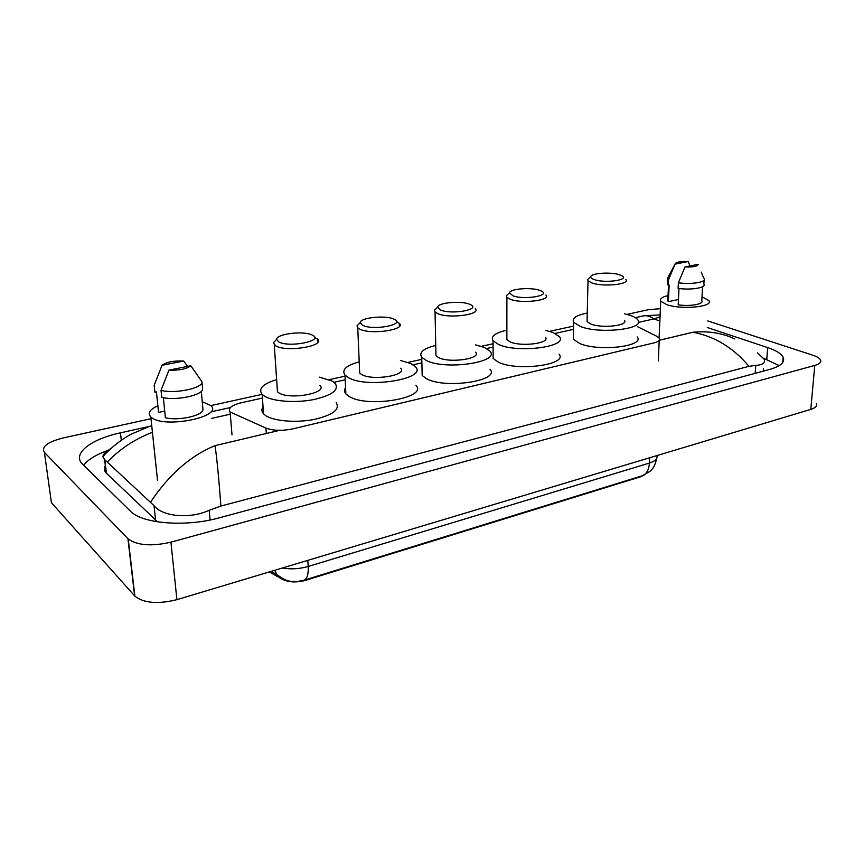 <?xml version="1.0" encoding="UTF-8"?>
<svg xmlns="http://www.w3.org/2000/svg" width="864" height="864" viewBox="0 0 864 864"><rect width="100%" height="100%" fill="white"/><g stroke="black" fill="none" stroke-linecap="round" stroke-linejoin="round"><path stroke-width="1.3" d="M644.944 474.703L641.023 476.658L305.586 580.327C296.6 582.714 288.922 582.401 282.55 579.398L269.287 571.946M262.418 398.077L241.337 402.732C231.433 405.238 227.696 408.326 230.116 411.998L265.939 428.101C273.316 430.769 282.301 431.017 292.896 428.857L653.67 342.976C658.4 341.755 660.28 340.178 659.308 338.245L656.856 336.312L637.654 326.743M573.556 329.346L555.142 333.418M493.096 347.123L486.648 348.548M421.87 362.858L413.111 364.792M345.2 379.793L333.947 382.277M707.724 320.911L812.711 355.18C817.052 356.616 819.677 358.236 820.573 360.05C821.437 362.254 819.504 364.046 814.774 365.418L170.932 542.171C151.621 546.545 137.387 545.476 128.218 538.996L44.399 452.369C41.126 446.785 47.401 441.979 63.202 437.951L150.984 418.716M816.545 403.564C817.376 405.961 815.454 407.905 810.778 409.396L176.904 599.67C157.982 604.346 143.986 603.191 134.914 596.214L51.408 502.697L44.399 452.369M626.962 314.388L648.097 309.755L660.409 308.653M210.762 405.616L262.148 394.351C258.012 388.789 262.84 383.875 276.631 379.62M329.098 379.674L345.028 376.186M407.992 362.383L421.783 359.359M481.302 346.313L493.085 343.732M549.601 331.344L573.62 326.074M148.068 426.708L120.452 432.842C90.731 439.16 71.528 453.902 82.62 464.26L130.378 511.132C142.042 523.768 185.954 527.256 219.197 517.849L769.813 369.392C780.754 366.228 785.203 362.189 783.151 357.275C781.25 353.646 776.088 350.417 767.686 347.587L707.335 327.532M108.032 450.403C96.098 454.615 87.966 459.572 83.646 465.253M779.177 365.645L763.668 358.268M105.322 465.502C103.723 468.223 104.036 470.75 106.24 473.072L157.604 521.845M763.7 371.045L763.43 368.798M757.566 352.912L764.165 359.219C765.428 362.934 762.631 364.986 755.762 365.386L748.958 366.314L220.903 506.045L209.207 510.289C189.119 519.588 161.838 516.197 154.03 505.667L104.609 459.583L102.848 456.7C103.108 454.313 105.797 451.591 110.894 448.546M150.671 501.962C169.193 474.412 190.642 455.641 215.017 445.662C216.756 456.883 218.722 477.014 220.903 506.045M748.958 366.314C733.32 347.706 714.658 336.355 692.971 332.251C708.307 330.782 722.25 333.018 734.821 338.958M660.042 316.85L653.854 318.935C650.344 316.364 647.006 315.317 643.82 315.792L642.373 316.105M152.431 432.313C135.14 438.944 120.182 448.762 107.557 461.743M283.694 579.182L277.052 574.754C287.982 582.995 291.794 581.213 297.486 581.483L303.944 580.23L642.114 475.816L649.922 471.409C651.445 469.843 654.588 467.91 656.618 458.568M702 296.795L708.912 300.596C713.902 306.785 681.707 309.971 666.792 304.668L660.744 301.19C659.556 298.868 661.997 297 668.045 295.596M679.007 288.49L678.186 304.841C690.034 306.677 704.419 304.052 701.784 300.607L702.572 286.697M698.209 264.33C697.82 266.328 693.414 267.203 685.012 266.965L698.209 264.33M704.182 278.564C707.087 282.096 691.114 284.753 678.37 282.776L678.089 288.371C690.811 290.369 706.763 287.68 703.868 284.105L704.084 280.195M685.012 266.965L678.37 282.776M678.456 299.506L668.38 301.687L667.861 299.376M668.38 301.687L669.157 285.163L667.429 284.548L667.505 282.852M675.065 264.136L675.043 264.06C675.734 262.138 680.13 261.295 688.23 261.533L675.065 264.136L668.488 279.806L667.44 278.413L668.261 276.858M688.23 261.533L690.023 265.972M668.228 285.347L668.488 279.806M202.252 401.706L210.665 405.518C224.478 416.534 164.236 428.998 151.286 417.377L150.8 416.966C147.366 413.208 149.72 409.46 157.864 405.724M163.361 397.656L165.391 417.712C178.33 421.189 203.418 415.552 202.954 409.439L201.312 391.284M190.814 365.742C186.419 369.09 179.14 370.537 168.988 370.105L190.814 365.742L201.982 381.812C203.105 388.152 174.917 394.146 161.028 390.334L161.741 397.3C175.608 401.166 203.731 395.096 202.597 388.681L201.982 381.812M168.988 370.105L161.028 390.334M164.722 411.08L158.555 412.42L156.427 391.889L154.894 392.202L154.181 385.301L162.032 365.299C166.579 362.016 173.794 360.59 183.686 361.033L162.032 365.299M183.686 361.033L187.618 366.379M594.421 279.623C591.7 278.716 590.479 277.722 590.76 276.631C591.278 273.11 610.74 271.825 619.315 274.72L621.518 275.594C630.666 279.806 605.696 283.597 594.421 279.623M625.806 279.515C630.418 284.299 603.482 287.15 592.013 283.014L588.006 280.8L587.704 279.439L589.583 277.722M587.099 319.464L587.045 321.635L590.987 324.086C602.316 328.666 628.938 325.555 624.402 320.274M624.618 313.826L630.396 315.414C634.262 316.753 636.768 318.276 637.913 319.972C645.764 329.044 599.627 334.4 580.295 326.441L573.696 322.315C571.633 318.298 576.148 315.209 587.25 313.06M637.254 336.895C645.062 346.324 599.141 351.864 579.917 343.591L573.361 339.304L573.437 335.383M512.752 295.715L509.555 292.777C509.9 288.76 531.306 287.086 539.827 290.38L541.199 290.941C551.783 295.52 524.113 300.262 512.752 295.715M545.908 295.013C551.437 300.359 521.651 303.977 510.203 299.257L506.887 297.292L506.434 295.736L508.658 293.63M506.866 337.1L506.866 339.714L510.138 341.885C521.456 347.112 550.865 343.159 545.411 337.252M545.497 330.329L552.949 332.467L559.332 336.582C568.771 346.702 517.795 353.538 498.506 344.455L493.074 340.816C490.525 336.366 495.126 332.834 506.876 330.21M559.062 354.11C568.436 364.619 517.73 371.682 498.539 362.243L493.139 358.463L493.117 353.765M440.435 309.96L437.638 307.109C437.789 302.627 461.106 300.553 469.519 304.225L470.146 304.495C482.08 309.366 451.796 315.058 440.435 309.96M475.243 308.664C481.658 314.518 449.107 318.924 437.756 313.632L435.056 311.936L434.473 310.23L437.011 307.724M435.888 352.75L435.953 355.752L438.62 357.631C449.831 363.474 481.961 358.657 475.621 352.21M475.556 344.866L484.564 347.522L489.931 351.173C500.904 362.21 445.219 370.559 426.125 360.385L421.729 357.275C418.716 352.458 423.382 348.516 435.737 345.427M490.007 369.209C500.926 380.668 445.554 389.308 426.557 378.734L422.183 375.505L422.042 370.094M362.599 325.285L360.223 322.585C360.137 317.639 385.322 315.014 393.746 319.032L393.93 319.118C406.912 324.292 373.712 330.988 362.599 325.285M396.533 321.592L399.276 323.309C406.728 329.67 370.904 335.07 359.791 329.119L357.739 327.748L356.994 325.879L359.878 322.931M359.543 369.608L359.694 373.054L361.724 374.566C372.708 381.132 408.035 375.246 400.669 368.226M400.421 360.439L411.145 363.679L415.411 366.746C428.166 378.756 366.962 388.973 348.257 377.525L344.974 375.062C341.431 369.878 346.172 365.472 359.208 361.843M415.908 385.333C428.598 397.786 367.762 408.348 349.142 396.468L345.87 393.919C344.185 391.9 344.088 389.837 345.578 387.731M278.597 341.831L276.642 339.336C276.286 334.055 302.26 330.664 311.407 334.703L312.444 335.167C324.767 340.772 288.857 348.019 278.597 341.831M314.572 337.349L317.412 339.044C326.041 345.946 286.362 352.555 275.638 345.827L273.348 342.835L276.61 339.379M277.182 387.86L277.452 391.759L278.802 392.818C289.418 400.226 328.504 393.034 319.961 385.42M319.507 377.179L332.111 381.078L335.221 383.443C339.368 390.074 331.819 395.528 312.574 399.794C294.559 403.121 272.441 401.35 264.254 396.014L262.148 394.34L263.552 413.856C261.533 411.62 261.36 409.288 263.045 406.858M336.182 402.602C340.319 409.482 332.824 415.13 313.708 419.537C295.801 422.971 273.812 421.124 265.658 415.595L263.552 413.856M305.586 580.327L305.543 579.733M282.55 579.398L282.496 578.588M266.328 433.49L265.939 428.101M659.858 320.976L653.854 318.935L638.366 322.412M211.799 418.349L230.299 414.191M215.017 445.662L279.612 430.337M659.232 340.265L692.971 332.251M127.937 538.715L134.633 595.912M170.932 542.171L176.904 599.67M814.774 365.418L810.778 409.396M121.316 440.294L120.452 432.842M766.778 359.338L767.686 347.587M755.179 373.345L755.762 365.386M210.092 519.998L209.207 510.289M155.606 520.258L154.03 505.667M106.466 473.288L104.814 459.713M303.944 580.23C307.12 578.912 308.545 574.333 308.2 566.471L649.404 463.072C648.918 469.93 646.488 474.174 642.114 475.816M271.08 571.406L277.052 574.754L274.676 570.326M282.323 568.026C290.898 569.473 299.516 568.955 308.2 566.471L307.822 560.369M649.631 457.769L649.404 463.072C655.279 461.16 657.774 458.665 656.888 455.587M658.292 360.947L659.221 340.286M231.995 434.84L230.116 411.998M128.218 538.996L134.914 596.214M782.719 362.48L783.151 357.275M106.24 473.072L104.609 459.583M643.82 315.792L635.353 317.671M230.364 407.56L211.216 411.804M151.708 425.488L131.404 434.084C126.263 436.59 112.46 445.597 102.848 456.7M643.81 315.792L660.128 314.928M660.744 301.19L659.092 337.943M701.255 272.171L703.652 277.97M668.52 285.293L667.786 301.028M675.043 264.06L667.44 278.413M667.688 279.007L667.429 284.548M150.8 416.966L157.507 480.2M590.76 276.631L587.704 279.439M588.006 280.8L587.045 321.635M573.696 322.315L573.361 339.304M509.555 292.777L506.434 295.736M506.887 297.292L506.866 339.714M493.074 340.816L493.139 358.463M437.638 307.109L434.473 310.23M435.056 311.936L435.953 355.752M421.729 357.275L422.183 375.505M360.223 322.585L356.994 325.879M357.739 327.748L359.694 373.054M344.974 375.062L345.87 393.919M399.276 323.309L399.373 326.365M276.642 339.336L273.348 342.835M274.277 344.855L277.452 391.759M317.412 339.044L317.606 342.511"/></g></svg>
